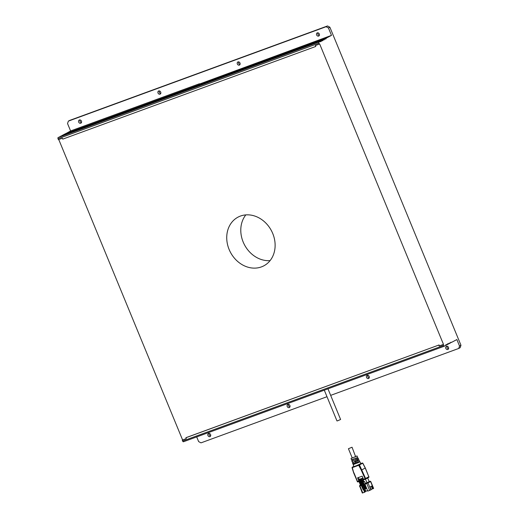 <?xml version="1.0" encoding="UTF-8"?>
<svg xmlns="http://www.w3.org/2000/svg" width="519" height="519" viewBox="0 0 519 519"><rect width="100%" height="100%" fill="white"/><g stroke="black" fill="none" stroke-linecap="round" stroke-linejoin="round"><path stroke-width="0.78" d="M208.515 433.456A1.752 1.473 -118 0 0 210 436.622A1.752 1.473 -118 0 0 208.515 433.456M209.215 433.404A1.752 1.473 -118 0 0 210.584 435.986M58.764 139.533L182.597 439.969L182.26 440.144L186.224 438.691L186.133 437.614L439.1 344.953L439.191 346.03L443.161 344.584L443.537 345.505A0.999 0.538 69.9 0 0 444.361 346.192A0.999 0.538 69.9 0 0 444.4 346.173L446.249 344.629L447.157 344.713L447.203 344.123L447.923 343.74L448.831 343.825L449.363 342.975L449.785 343.319L450.511 342.929L450.563 342.339L451.465 342.423L456.863 339.562L459.536 346.03L460.969 345.271L329.883 27.215L327.534 25.95L69.805 120.356L68.365 121.115L67.541 123.548L70.59 130.944L65.141 133.98M199.568 84.013L331.492 35.376L328.443 27.981L326.094 26.716L68.365 121.115M325.134 38.49L327.872 37.258L325.134 38.49M196.701 436.907L198.634 441.598L200.983 442.863L326.996 396.711M330.668 395.361L458.712 348.463L459.536 346.03M446.411 346.316A1.752 1.473 -118 0 0 447.903 349.482A1.752 1.473 -118 0 0 446.411 346.316M367.115 375.36A1.752 1.473 -118 0 0 368.6 378.526A1.752 1.473 -118 0 0 367.115 375.36M287.811 404.411A1.752 1.473 -118 0 0 289.304 407.577A1.752 1.473 -118 0 0 287.811 404.411M60.353 136.562L60.905 136.088M439.476 345.875L443.492 344.402L319.646 43.92L319.308 44.096L318.926 43.174A0.999 0.538 -110.1 0 1 319.023 41.994L321.255 41.377L321.3 40.787L322.202 40.871L323.46 39.639L324.369 39.723L324.42 39.133L325.147 38.743L325.569 39.087L326.094 38.237L331.492 35.376M79.329 120.025A1.752 1.473 -118 0 0 80.815 123.198A1.752 1.473 -118 0 0 79.329 120.025M80.03 119.973A1.752 1.473 -118 0 0 81.399 122.555M63.467 134.875L64.259 134.304M319.308 44.096L315.344 45.549L315.721 46.476L62.754 139.131L62.377 138.21L58.413 139.663L58.031 138.735A0.999 0.538 -110.1 0 1 58.128 137.561L320.113 41.416M315.721 46.476L315.649 45.438M182.597 439.969L186.204 438.646M443.492 344.402L443.161 344.584M447.112 346.257A1.752 1.473 -118 0 0 448.487 348.839M182.26 440.144L182.643 441.072A0.999 0.538 69.9 0 0 183.467 441.753A0.999 0.538 69.9 0 0 183.505 441.74L444.322 346.205M62.033 135.673L323.46 39.639L62.572 135.2M67.412 132.896L70.149 131.664L67.412 132.896M326.094 26.716L327.534 25.95M439.1 344.953L185.847 437.77M199.458 83.741L70.59 130.944M328.443 27.981L329.883 27.215M458.712 348.463L460.145 347.698L460.969 345.271M446.671 344.973L445.529 345.388L446.671 344.973M245.824 214.892A27.552 23.16 -118 0 0 244.52 244.884A27.552 23.16 -118 0 0 270.088 260.616M367.815 375.308A1.752 1.473 -118 0 0 369.184 377.89M288.512 404.353A1.752 1.473 -118 0 0 289.887 406.935M317.933 32.833A1.752 1.473 -118 0 0 319.302 35.415M238.63 61.878A1.752 1.473 -118 0 0 239.999 64.46M159.327 90.929A1.752 1.473 -118 0 0 160.702 93.511M237.929 61.936A1.752 1.473 -118 0 0 239.415 65.102A1.752 1.473 -118 0 0 237.929 61.936M240.453 216.053A27.552 23.16 -118 0 0 238.013 217.143A27.552 23.16 -118 0 0 230.468 252.338A27.552 23.16 -118 0 0 263.847 265.819A27.552 23.16 -118 0 0 272.099 232.045A27.552 23.16 -118 0 0 240.453 216.053M158.626 90.981A1.752 1.473 -118 0 0 160.118 94.147A1.752 1.473 -118 0 0 158.626 90.981M317.226 32.885A1.752 1.473 -118 0 0 318.718 36.051A1.752 1.473 -118 0 0 317.226 32.885M439.191 346.03L438.815 345.109M324.297 390.171L336.987 420.954L337.863 420.708L340.6 419.469L327.969 388.822M358.759 464.823L352.356 467.171L352.317 467.632L358.72 465.284L359.466 464.927L359.025 464.713L358.72 465.284L361.243 470.156L365.24 468.047M365.532 490.604L365.123 489.158L365.532 490.604M352.044 447.229L355.599 456.655L352.245 457.966L348.431 448.721L352.044 447.229L348.431 448.721M357.993 458.329L357.059 455.98L355.794 456.324M358.22 458.316L358.668 459.211L354.373 461.203L354.724 462.144L355.509 461.728L355.165 460.891M355.729 458.258L356.151 459.276L357.338 458.841L356.812 457.758L351.48 459.795L351.039 458.459L357.059 455.98M353.18 460.366L352.025 460.788L351.635 459.652M364.935 484.156L366.758 483.487L369.612 490.423L367.789 491.091L364.935 484.156L365.318 483.39L364.559 481.541L364.079 481.794L362.314 478.226L358.324 479.822L362.314 478.226M364.13 489.651L364.818 490.903L365.292 490.727M357.338 462.157L357.636 462.883L359.051 462.364L358.655 461.553L352.81 463.791L352.492 462.838L353.53 462.585L353.186 461.638L352.174 461.884L351.863 460.937L357.338 458.841M365.48 479.141L366.985 482.78L369.191 481.613L367.686 477.967M358.733 480.309L359.725 481.379M359.42 481.489L363.151 489.702M359.369 481.398L358.603 480.354M358.37 479.796L357.565 477.85L362.165 476.163L363.462 479.309L363.955 479.718L365.285 479.232M357.636 462.883L354.698 463.96M356.151 459.276L353.212 460.353M354.406 463.337L354.672 463.992L353.29 464.479L352.998 463.623M361.243 470.156L365.331 479.219A0.603 0.506 -118 0 0 365.382 479.193L368.639 477.461A0.603 0.506 62 0 0 368.834 476.76L365.337 468.015L362.813 463.143L360.802 463.506L362.729 463.195L362.223 462.987L362.729 463.195L365.253 468.067L368.834 476.76L365.577 478.486L359.466 464.92L362.729 463.195M352.116 467.613L352.291 467.178L352.116 467.613M353.744 472.815L352.317 467.632M369.612 490.423L371.176 489.728L370.034 486.952L372.045 485.888L373.187 488.658L373.609 488.411L370.754 481.483L370.034 481.256A0.5 0.422 62 0 1 370.618 481.574L370.754 481.483M361.496 478.661L361.724 479.212L358.551 480.373L358.324 479.822M372.376 488.911L371.04 489.398M367.608 490.656L365.863 491.292L365.434 490.254M373.187 488.658L372.395 488.95L371.299 486.284M365.863 491.292L364.961 491.668M361.354 479.348L362.041 480.529L362.593 480.328L366.025 488.651L366.505 488.398L364.876 483.74M361.724 479.212L362.593 480.328M353.42 462.286L352.492 462.838M362.483 492.959L364.617 492.252L363.527 489.605M354.724 462.144L359.116 460.106L359.693 461.832M359.842 479.9L363.8 489.501L363.17 489.735L359.213 480.133M352.18 457.816L351.039 458.459M364.02 489.385L365.097 491.999L364.617 492.252M353.29 464.479L353.724 466.549L354.496 466.386M352.356 467.171L353.686 466.438L352.038 467.677L353.666 472.874L357.325 481.509M357.617 460.613L358.071 460.366L357.656 459.464M359.116 460.106L358.071 460.366M356.618 465.608L360.854 463.61L359.959 461.813M353.089 464.648L359.051 462.364M359.926 479.874L363.8 489.501M366.025 488.651L364.598 489.216L360.64 479.608M364.578 489.177L364.04 489.378M365.318 483.39L366.985 482.78M358.986 481.541L360.478 485.161L360.874 485.018M364.559 481.541L364.046 481.729M359.187 479.368L358.434 477.532M365.577 491.448L365.285 490.734M362.041 480.529L365.467 488.853M357.344 459.951L357.656 460.71L355.509 461.728M361.269 479.381L365.227 488.982M360.614 481.055L361.153 480.86M447.151 344.272L448.137 343.909M321.28 41.079L320.236 41.462M321.3 40.787L60.405 136.348M321.255 41.377L320.379 41.695M324.394 39.425L323.616 39.71M324.42 39.133L63.519 134.693M322.928 40.482L322.059 40.806M318.926 43.174L58.031 138.735M319.023 41.994L58.128 137.561M324.369 39.723L323.765 39.944M450.505 342.527L451.258 342.255M448.831 343.422L449.577 343.143M448.89 343.643L449.772 343.319L448.89 343.643M326.094 38.237L65.199 133.805M322.954 40.19L321.916 40.573M320.106 41.423L59.205 136.984M322.98 39.892L62.085 135.459M325.141 38.75L64.239 134.317M326.075 38.536L325.296 38.821M60.892 136.088L321.793 40.527L60.885 136.095M326.049 38.828L325.445 39.048M445.471 345.161L446.463 344.798M448.345 344.078L447.203 344.499L448.338 344.084M182.643 441.072L443.537 345.505M358.863 480.996L357.247 481.567A0.603 0.603 0 0 0 358.013 481.898L359.336 481.411L358.013 481.898L357.513 481.489L353.945 472.822M365.428 479.16L368.587 477.486A0.603 0.506 62 0 0 368.639 477.461A0.603 0.603 0 0 0 368.918 476.702L368.821 476.721M363.955 479.718L365.305 479.225A0.603 0.603 0 0 0 365.382 479.193A0.603 0.506 -118 0 0 365.577 478.486L363.462 479.309M362.288 462.98L359.025 464.713M370.034 481.256L364.98 483.572M370.89 489.878L368.029 482.942A0.5 0.422 -118 0 0 367.439 482.631M366.803 482.904L366.758 483.487L370.618 481.574L373.479 488.509M362.794 492.92L359.939 485.992L361.101 485.563M359.829 485.414A0.5 0.422 -118 0 0 359.784 485.434L359.492 486.115L359.939 485.992L359.829 485.414L360.452 485.09M359.622 486.024L362.346 493.05M360.893 485.064L359.985 485.401M325.147 38.743L64.252 134.311M183.467 441.753L444.361 346.192M352.797 459.432L353.186 460.392M359.784 485.434L360.446 485.083"/></g></svg>

